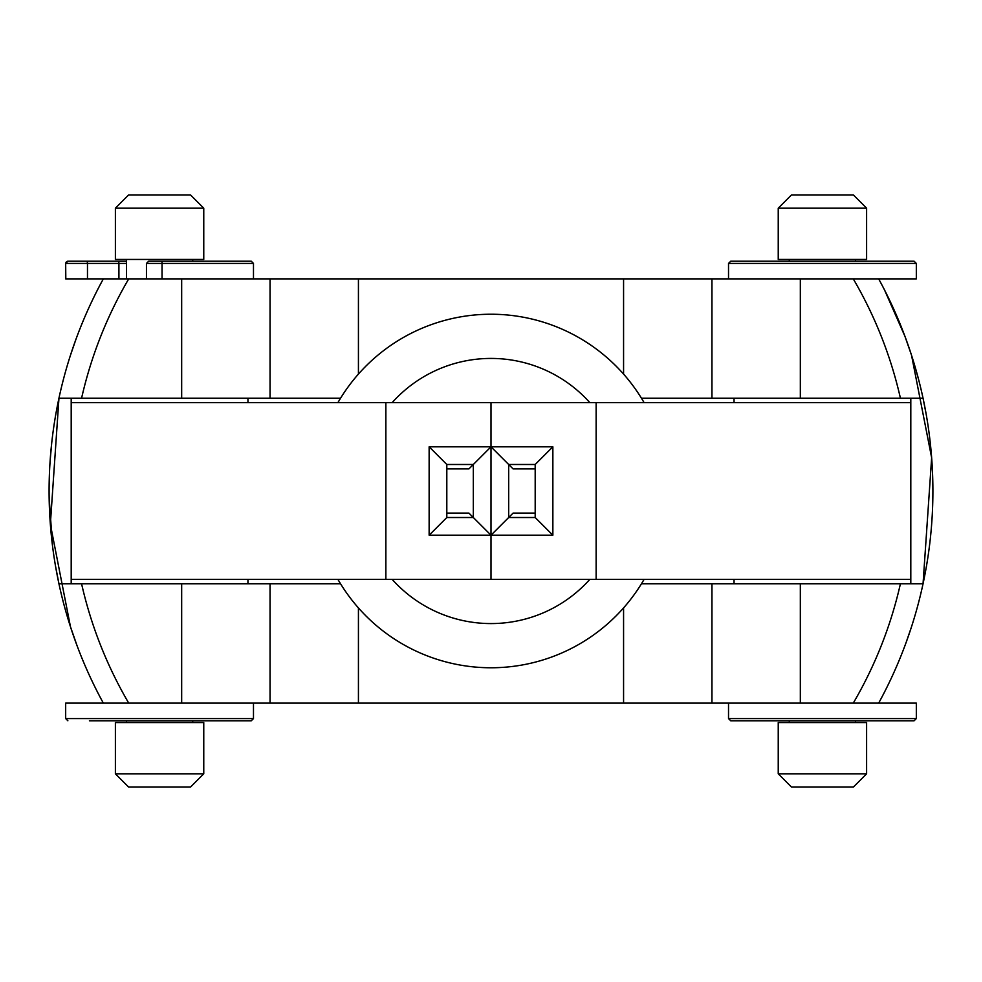 <?xml version="1.0" encoding="UTF-8"?>
<svg xmlns="http://www.w3.org/2000/svg" width="982" height="982" viewBox="0 0 982 982"><rect width="100%" height="100%" fill="white"/><g stroke="black" fill="none" stroke-linecap="round" stroke-linejoin="round"><path stroke-width="1.47" d="M641.442 398.201L711.95 398.201L711.95 278.888L270.05 278.888L270.05 398.201L81.58 398.201A419.805 419.805 0 0 1 128.728 278.888L162.042 278.888L146.453 278.888L146.453 263.421L162.042 263.421L162.042 278.888L228.585 278.888M203.765 259.444L115.385 259.444L115.385 208.184L203.765 208.184L203.765 259.444M203.765 208.184L190.508 194.927L128.642 194.927L115.385 208.184M202.12 722.556L115.385 722.556L115.385 773.816L203.765 773.816L203.765 722.556L202.12 722.556M203.765 773.816L190.508 787.073L128.642 787.073L115.385 773.816M866.615 259.444L778.235 259.444L778.235 208.184L866.615 208.184L866.615 259.444M866.615 208.184L853.358 194.927L791.492 194.927L778.235 208.184M832.049 722.556L778.235 722.556L778.235 773.816L866.615 773.816L866.615 722.556L832.049 722.556M866.615 773.816L853.358 787.073L791.492 787.073L778.235 773.816M385.865 579.38L71.195 579.38L71.195 402.62L385.865 402.62L385.865 579.38L491 579.38L491 535.19L468.905 513.095L446.81 513.095M429.134 446.81L446.81 464.486L446.81 517.514L429.134 535.19L429.134 446.81L491 446.81L468.905 468.905L446.81 468.905M446.81 464.486L473.324 464.486L473.324 517.514L446.81 517.514M385.865 402.62L491 402.62L491 446.81L513.095 468.905L535.19 468.905M473.324 517.514L468.905 513.095M552.866 535.19L491 535.19L491 446.81L491 579.38L596.135 579.38L596.135 402.62L491 402.62L491 446.81L552.866 446.81L535.19 464.486L535.19 517.514L552.866 535.19L552.866 446.81M535.19 517.514L508.676 517.514L491 535.19L429.134 535.19M910.805 583.799L910.805 579.38L596.135 579.38M910.805 579.38L910.805 402.62L596.135 402.62M535.19 464.486L508.676 464.486L508.676 517.514L513.095 513.095L535.19 513.095M508.676 517.514L513.095 513.095M337.918 402.62A176.76 176.76 0 0 1 644.082 402.62M644.082 579.38A176.76 176.76 0 0 1 337.918 579.38M884.524 289.948L904.95 336.335L911.542 355.263L931.648 457.772L923.043 583.799A441.9 441.9 0 0 1 878.669 703.112M906.067 642.658L911.542 626.737M926.284 414.846L923.043 398.201A441.9 441.9 0 0 1 923.043 583.799L900.42 583.799A419.805 419.805 0 0 1 853.272 703.112M878.669 278.888A441.9 441.9 0 0 1 923.043 398.201L800.33 398.201L800.33 278.888L711.95 278.888M853.272 278.888A419.805 419.805 0 0 1 900.42 398.201M914.144 363.622L918.845 380.451M50.143 460.583L51.678 443.324M52.451 545.329L49.149 497.493M103.331 703.112A441.9 441.9 0 0 1 103.331 278.888L128.728 278.888M128.728 703.112A419.805 419.805 0 0 1 81.58 583.799L58.957 583.799L55.716 567.154M81.58 398.201L58.957 398.201L50.352 524.228L70.459 626.737L77.05 645.665M800.33 583.799L800.33 703.112L711.95 703.112L711.95 583.799L900.42 583.799M81.58 583.799L181.67 583.799L181.67 703.112L270.05 703.112L270.05 583.799L181.67 583.799M711.95 398.201L800.33 398.201M270.05 278.888L181.67 278.888L181.67 398.201M270.05 398.201L340.558 398.201M711.95 583.799L641.442 583.799M711.95 703.112L270.05 703.112M340.558 583.799L270.05 583.799M75.933 339.342L70.459 355.263M253.479 718.578L65.671 718.578L65.671 703.112L253.479 703.112L253.479 718.578L251.269 720.788L89.423 720.788M128.016 720.788L121.523 720.788M916.329 718.578L728.521 718.578L728.521 703.112L916.329 703.112L916.329 718.578L914.119 720.788L886.562 720.788M834 720.788L869.61 720.788M861.496 720.788L857.593 720.788M728.521 718.578L730.731 720.788L914.119 720.788M750.714 720.788L761.246 720.788M916.292 278.888L728.521 278.888L728.521 263.421L730.768 261.212M780.911 261.212L760.62 261.212M781.279 261.212L789.283 261.212L789.283 259.444M916.329 278.888L916.329 263.421L914.119 261.212L730.731 261.212M869.463 261.212L885.15 261.212M126.433 263.421L118.92 263.421L118.92 278.888L65.671 278.888L65.671 263.421L67.881 261.212L92.198 261.212M161.797 261.212L170.082 261.212M161.981 261.212L162.042 263.421L253.479 263.421L251.269 261.212L149.497 261.212M126.433 261.212L67.881 261.212M489.011 623.558A132.57 132.57 0 0 1 392.186 579.38A132.57 132.57 0 0 0 589.814 579.38M492.989 358.442A132.57 132.57 0 0 0 392.186 402.62A132.57 132.57 0 0 1 589.814 402.62M358.43 374.081L358.43 278.888M623.57 374.081L623.57 278.888M623.57 703.112L623.57 607.919M358.43 703.112L358.43 607.919M916.292 263.421L728.521 263.421M86.526 261.212A2.21 0.945 90 0 1 87.472 263.421L87.472 278.888M68.016 261.212A2.21 2.21 90 0 0 65.806 263.421L118.92 263.421A2.21 0.945 90 0 0 117.975 261.212M65.671 263.421L65.806 278.888M125.095 261.212A2.21 2.16 90 0 1 126.433 261.691M126.433 259.444L126.433 278.888M192.718 259.444L192.718 261.212M192.718 720.788L192.718 722.556M126.433 720.788L126.433 722.556M855.567 259.444L855.567 261.212M789.283 720.788L789.283 722.556M855.567 720.788L855.567 722.556M734.045 583.799L734.045 579.38M910.805 398.201L910.805 402.62M734.045 398.201L734.045 402.62M247.955 402.62L247.955 398.201M71.195 402.62L71.195 398.201M71.195 579.38L71.195 583.799M247.955 579.38L247.955 583.799M65.671 718.578L67.881 720.788M253.479 263.421L253.479 278.888M146.453 263.421L148.663 261.212"/></g></svg>
